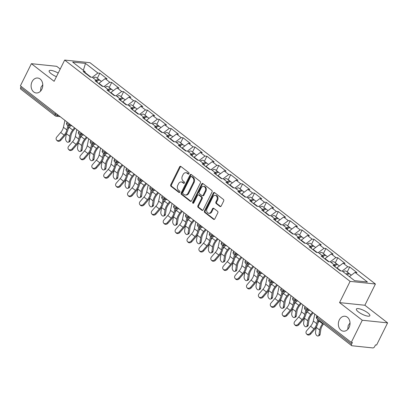 <?xml version="1.0" encoding="UTF-8"?>
<svg xmlns="http://www.w3.org/2000/svg" width="408" height="408" viewBox="0 0 408 408"><rect width="100%" height="100%" fill="white"/><g stroke="black" fill="none" stroke-linecap="round" stroke-linejoin="round"><path stroke-width="0.61" d="M42.779 84.757L40.968 87.307L40.494 91.198M41.825 89.281A7.517 5.824 95.9 0 1 36.164 92.968A7.517 5.824 95.9 0 1 32.059 81.712A7.517 5.824 95.9 0 1 37.72 78.02A7.517 5.824 95.9 0 1 41.825 89.281M350.023 322.978L348.208 325.528L347.733 329.419M349.064 327.502A7.517 5.824 95.9 0 1 343.403 331.189A7.517 5.824 95.9 0 1 339.303 319.928A7.517 5.824 95.9 0 1 344.959 316.241A7.517 5.824 95.9 0 1 349.064 327.502M188.991 173.721A0.806 0.627 -84.1 0 0 188.812 172.62L180.856 166.454A1.153 0.893 -84.1 0 0 180.484 166.301A1.153 0.893 -84.1 0 0 179.617 166.862L170.748 184.737A1.153 0.893 -84.1 0 0 171.003 186.308L178.959 192.474A0.806 0.627 -84.1 0 0 179.648 191.087L178.617 190.286A3.687 2.856 -84.1 0 1 177.796 185.252L178.536 183.763A3.687 2.856 -84.1 0 1 181.315 181.953A3.687 2.856 -84.1 0 1 182.509 182.447L183.539 183.243A0.806 0.627 -84.1 0 0 184.232 181.851L183.202 181.055A3.687 2.856 -84.1 0 1 182.381 176.021L183.121 174.532A3.687 2.856 -84.1 0 1 185.9 172.722A3.687 2.856 -84.1 0 1 187.094 173.211L188.124 174.012A0.806 0.627 -84.1 0 0 188.991 173.721M358.392 311.901A7.517 2.06 -153.6 0 1 356.388 309.05A7.517 2.06 -153.6 0 1 360.896 309.233A7.517 2.06 -153.6 0 1 367.843 312.885A7.517 2.06 -153.6 0 1 369.847 315.731A7.517 2.06 -153.6 0 1 365.339 315.547A7.517 2.06 -153.6 0 1 358.392 311.901M56.421 76.684A7.517 2.06 -153.6 0 1 51.153 73.68A7.517 2.06 -153.6 0 1 49.149 70.829A7.517 2.06 -153.6 0 1 58.211 73.083M219.948 206.453A1.153 0.893 -84.1 0 0 220.32 206.606A1.153 0.893 -84.1 0 0 221.187 206.04L223.676 201.027A1.153 0.893 -84.1 0 0 223.421 199.456L214.588 192.601A1.153 0.893 -84.1 0 0 214.215 192.449A1.153 0.893 -84.1 0 0 213.348 193.015L204.474 210.885A1.153 0.893 -84.1 0 0 204.729 212.461L213.568 219.31A1.153 0.893 -84.1 0 0 213.94 219.463A1.153 0.893 -84.1 0 0 214.807 218.897L217.811 212.843A1.153 0.893 -84.1 0 0 217.556 211.268L213.777 208.335A1.153 0.893 -84.1 0 0 213.404 208.182A1.153 0.893 -84.1 0 0 212.537 208.748L211.043 211.752A3.086 2.387 -84.1 0 1 208.723 213.267A3.086 2.387 -84.1 0 1 207.04 208.646L212.879 196.88A3.086 2.387 -84.1 0 1 215.2 195.371A3.086 2.387 -84.1 0 1 216.883 199.986L215.909 201.95A1.153 0.893 -84.1 0 0 216.169 203.521L219.948 206.453L220.687 206.53A1.153 0.893 -84.1 0 0 220.703 206.54M339.553 302.614L362.284 320.239L351.288 342.389L20.4 85.838L31.396 63.684L54.126 81.309L64.668 60.068L350.095 281.372L339.553 302.614L364.869 305.25L375.416 284.009L350.095 281.372M200.394 182.973A1.153 0.893 -84.1 0 0 200.139 181.402L191.301 174.553A1.153 0.893 -84.1 0 0 190.929 174.394A1.153 0.893 -84.1 0 0 190.062 174.961L181.188 192.831A1.153 0.893 -84.1 0 0 181.448 194.407L190.281 201.256A1.153 0.893 -84.1 0 0 190.653 201.409A1.153 0.893 -84.1 0 0 191.52 200.843L200.394 182.973M202.944 183.58L211.778 190.429A1.153 0.893 -84.1 0 1 212.038 192L203.164 209.87A1.153 0.893 -84.1 0 1 202.297 210.436A1.153 0.893 -84.1 0 1 201.924 210.283L198.14 207.351A1.153 0.893 -84.1 0 1 197.885 205.78L201.486 198.533A1.153 0.893 -84.1 0 0 201.226 196.957L198.721 195.014A1.153 0.893 -84.1 0 0 198.344 194.861A1.153 0.893 -84.1 0 0 197.477 195.427L193.734 202.97A0.806 0.627 -84.1 0 1 192.683 202.159L201.705 183.988A1.153 0.893 -84.1 0 1 202.572 183.421A1.153 0.893 -84.1 0 1 202.944 183.58M375.416 284.009L89.989 62.705L64.668 60.068M347.208 271.998L349.702 266.975L347.779 266.771L342.113 271.045M349.702 266.975L356.949 272.59L355.026 272.391L367.424 281.999L354.577 280.663L342.185 271.055L340.267 270.851L333.02 265.236L334.937 265.435L330.286 261.829L328.364 261.625L321.121 256.01L323.039 256.209L318.388 252.603L316.465 252.399L309.218 246.784L311.141 246.983L306.485 243.377L304.567 243.173L297.32 237.558L299.243 237.757L294.586 234.151L292.669 233.947L285.421 228.332L287.339 228.531L282.688 224.925L280.77 224.721L273.523 219.106L275.441 219.305L270.79 215.694L268.872 215.495L261.625 209.88L263.543 210.079L258.891 206.468L256.969 206.269L249.727 200.654L251.644 200.853L246.993 197.243L245.07 197.044L237.823 191.429L239.746 191.627L235.09 188.017L233.172 187.818L225.925 182.203L227.848 182.401L223.191 178.791L221.274 178.592L214.027 172.977L215.944 173.176L211.293 169.565L209.375 169.366L202.128 163.751L204.046 163.95L199.395 160.339L197.477 160.14L190.23 154.525L192.148 154.724L187.496 151.113L185.579 150.914L178.332 145.294L180.249 145.498L175.598 141.887L173.675 141.688L166.433 136.068L168.351 136.272L163.7 132.661L161.777 132.462L154.53 126.842L156.453 127.046L151.796 123.435L149.879 123.236L142.632 117.616L144.554 117.82L139.898 114.209L137.981 114.011L130.733 108.39L132.651 108.594L128 104.983L126.082 104.785L118.835 99.164L120.753 99.368L116.102 95.758L114.184 95.559L106.937 89.939L108.854 90.142L104.203 86.532L102.281 86.333L95.038 80.713L96.956 80.917L92.305 77.306L90.382 77.107L83.14 71.487L85.058 71.686L72.66 62.077L85.507 63.413L97.9 73.027L92.228 77.301M97.323 78.249L99.817 73.226L97.9 73.027M99.817 73.226L107.064 78.846L105.147 78.642L109.798 82.253L104.127 86.527M109.227 87.475L111.721 82.452L109.798 82.253M111.721 82.452L118.963 88.072L117.045 87.868L121.696 91.479L116.03 95.752M121.125 96.701L123.619 91.678L121.696 91.479M123.619 91.678L130.866 97.298L128.943 97.094L133.6 100.705L127.928 104.978M133.023 105.927L135.517 100.903L133.6 100.705M135.517 100.903L142.764 106.524L140.842 106.325L145.498 109.931L139.827 114.204M144.922 115.153L147.416 110.129L145.498 109.931M147.416 110.129L154.663 115.75L152.745 115.551L157.396 119.156L151.725 123.43M156.82 124.379L159.314 119.355L157.396 119.156M159.314 119.355L166.561 124.976L164.643 124.777L169.294 128.382L163.623 132.656M168.718 133.605L171.212 128.581L169.294 128.382M171.212 128.581L178.459 134.201L176.542 134.002L181.193 137.608L175.522 141.882M180.622 142.831L183.115 137.807L181.193 137.608M183.115 137.807L190.358 143.427L188.44 143.228L193.091 146.834L187.425 151.108M192.52 152.056L195.014 147.033L193.091 146.834M195.014 147.033L202.261 152.653L200.338 152.454L204.994 156.06L199.323 160.334M204.418 161.282L206.912 156.259L204.994 156.06M206.912 156.259L214.159 161.879L212.236 161.68L216.893 165.286L211.222 169.56M216.316 170.508L218.81 165.485L216.893 165.286M218.81 165.485L226.058 171.105L224.14 170.906L228.791 174.512L223.12 178.786M228.215 179.734L230.709 174.711L228.791 174.512M230.709 174.711L237.956 180.331L236.038 180.132L240.689 183.738L235.018 188.011M240.113 188.96L242.607 183.937L240.689 183.738M242.607 183.937L249.854 189.557L247.936 189.358L252.588 192.964L246.916 197.237M252.011 198.186L254.505 193.162L252.588 192.964M254.505 193.162L261.752 198.783L259.835 198.584L264.486 202.19L258.815 206.463M263.915 207.412L266.409 202.388L264.486 202.19M266.409 202.388L273.651 208.009L271.733 207.81L276.384 211.415L270.718 215.689M275.813 216.638L278.307 211.614L276.384 211.415M278.307 211.614L285.554 217.234L283.631 217.036L288.288 220.641L282.616 224.915M287.711 225.864L290.205 220.84L288.288 220.641M290.205 220.84L297.452 226.46L295.53 226.261L300.186 229.867L294.515 234.141M299.61 235.09L302.104 230.066L300.186 229.867M302.104 230.066L309.351 235.686L307.433 235.487L312.084 239.093L306.413 243.367M311.508 244.321L314.002 239.292L312.084 239.093M314.002 239.292L321.249 244.912L319.331 244.713L323.983 248.319L318.311 252.593M323.406 253.546L325.9 248.518L323.983 248.319M325.9 248.518L333.147 254.138L331.23 253.939L335.881 257.545L330.21 261.819M335.31 262.772L337.804 257.744L335.881 257.545M337.804 257.744L345.046 263.364L343.128 263.165L347.779 266.771M340.899 270.917L336.926 267.837L336.773 268.148M335.274 266.985L334.937 265.435M343.128 263.165L336.926 267.837M329.001 261.691L325.028 258.611L324.875 258.922M323.376 257.759L323.039 256.209M331.23 253.939L325.028 258.611M317.103 252.465L313.13 249.385L312.977 249.696M311.477 248.533L311.141 246.983M319.331 244.713L313.13 249.385M305.204 243.239L301.231 240.159L301.079 240.47M299.574 239.307L299.243 237.757M307.433 235.487L301.231 240.159M293.306 234.014L289.333 230.933L289.175 231.244M287.676 230.081L287.339 228.531M295.53 226.261L289.333 230.933M281.408 224.788L277.43 221.707L277.277 222.018M275.777 220.856L275.441 219.305M283.631 217.036L277.43 221.707M269.51 215.562L265.531 212.481L265.379 212.792M263.879 211.625L263.543 210.079M271.733 207.81L265.531 212.481M257.606 206.336L253.633 203.255L253.48 203.566M251.981 202.399L251.644 200.853M259.835 198.584L253.633 203.255M245.708 197.11L241.735 194.029L241.582 194.341M240.083 193.173L239.746 191.627M247.936 189.358L241.735 194.029M233.809 187.884L229.837 184.804L229.684 185.115M228.179 183.947L227.848 182.401M236.038 180.132L229.837 184.804M221.911 178.658L217.938 175.578L217.785 175.884M216.281 174.721L215.944 173.176M224.14 170.906L217.938 175.578M210.013 169.432L206.035 166.352L205.882 166.658M204.382 165.495L204.046 163.95M212.236 161.68L206.035 166.352M198.115 160.206L194.137 157.126L193.984 157.432M192.484 156.269L192.148 154.724M200.338 152.454L194.137 157.126M186.211 150.98L182.238 147.9L182.085 148.206M180.586 147.043L180.249 145.498M188.44 143.228L182.238 147.9M174.313 141.755L170.34 138.674L170.187 138.98M168.688 137.817L168.351 136.272M176.542 134.002L170.34 138.674M162.415 132.529L158.442 129.448L158.289 129.754M156.789 128.591L156.453 127.046M164.643 124.777L158.442 129.448M150.516 123.303L146.543 120.222L146.39 120.528M144.886 119.366L144.554 117.82M152.745 115.551L146.543 120.222M138.618 114.077L134.645 110.996L134.487 111.302M132.988 110.14L132.651 108.594M140.842 106.325L134.645 110.996M126.72 104.851L122.742 101.771L122.589 102.077M121.089 100.914L120.753 99.368M128.943 97.094L122.742 101.771M114.821 95.625L110.843 92.545L110.69 92.851M109.191 91.688L108.854 90.142M117.045 87.868L110.843 92.545M102.918 86.399L98.945 83.319L98.792 83.625M97.293 82.462L96.956 80.917M105.147 78.642L98.945 83.319M21.241 86.486L20.706 87.567L55.258 114.362L55.794 113.276M60.129 116.637L56.182 116.229A1.76 1.367 -84.1 0 1 55.61 115.994A1.76 1.005 -52.2 0 1 55.284 115.867L20.732 89.077A1.76 1.005 -52.2 0 1 20.706 87.567M91.02 77.173L85.282 72.721M85.394 73.236L85.058 71.686M85.507 63.413L83.334 70.355M60.216 69.039L56.712 66.32L31.396 63.684M362.284 320.239L387.6 322.876L376.604 345.025L375.498 344.913L374.692 346.53A1.76 1.005 127.8 0 1 372.835 347.932L351.946 345.755A1.76 1.005 127.8 0 1 351.62 345.632A1.76 1.005 127.8 0 1 351.589 344.123L352.395 342.506L351.288 342.389M387.6 322.876L364.869 305.25M355.026 272.391L349.391 276.639M188.761 174.007L187.833 173.288A3.687 2.856 -84.1 0 0 186.64 172.798L185.9 172.722M181.315 181.953L182.055 182.029A3.687 2.856 -84.1 0 1 183.248 182.524L184.176 183.243M180.841 166.439A1.153 0.893 -84.1 0 0 180.356 166.943L171.482 184.814A1.153 0.893 -84.1 0 0 171.737 186.385L179.591 192.474M191.286 174.537A1.153 0.893 -84.1 0 0 190.801 175.037L181.927 192.913A1.153 0.893 -84.1 0 0 182.182 194.483L191.02 201.333A1.153 0.893 -84.1 0 0 191.036 201.343M191.439 176.577A0.806 0.627 -84.1 0 0 190.567 176.868L182.779 192.556A0.806 0.627 -84.1 0 0 182.957 193.657L184.044 194.499A3.687 2.856 -84.1 0 0 185.242 194.988A3.687 2.856 -84.1 0 0 188.017 193.178L193.341 182.458A3.687 2.856 -84.1 0 0 192.52 177.419L191.439 176.577L192.173 176.654A0.806 0.627 -84.1 0 0 191.913 176.547L191.174 176.47M185.242 194.988L185.977 195.065A3.687 2.856 -84.1 0 0 188.756 193.254L188.017 193.178M192.173 176.654L193.259 177.495A3.687 2.856 -84.1 0 1 194.081 182.534L188.756 193.254M198.344 194.861L199.084 194.937A1.153 0.893 -84.1 0 1 199.456 195.09L201.965 197.033A1.153 0.893 -84.1 0 1 202.22 198.609L198.625 205.856A1.153 0.893 -84.1 0 0 198.88 207.427L202.659 210.36A1.153 0.893 -84.1 0 0 202.674 210.37M202.929 183.564A1.153 0.893 -84.1 0 0 202.439 184.064L193.423 202.235A0.806 0.627 -84.1 0 0 193.509 203.25M205.219 191.01A3.086 2.387 -84.1 0 0 203.536 186.39A3.086 2.387 -84.1 0 0 201.21 187.904L199.155 192.051A1.153 0.893 -84.1 0 0 199.41 193.621L201.919 195.57A1.153 0.893 -84.1 0 0 202.291 195.723A1.153 0.893 -84.1 0 0 203.159 195.157L205.219 191.01L205.953 191.087A3.086 2.387 -84.1 0 0 204.27 186.466L203.536 186.39M202.291 195.723L203.031 195.799A1.153 0.893 -84.1 0 0 203.898 195.233L203.159 195.157M205.953 191.087L203.898 195.233M215.2 195.371L215.939 195.447A3.086 2.387 -84.1 0 1 217.622 200.063L216.648 202.026A1.153 0.893 -84.1 0 0 216.903 203.597L220.687 206.53M208.723 213.267L209.462 213.343A3.086 2.387 -84.1 0 0 211.783 211.829L211.043 211.752M213.761 208.325A1.153 0.893 -84.1 0 0 213.272 208.825L211.783 211.829M214.572 192.591A1.153 0.893 -84.1 0 0 214.083 193.091L205.214 210.967A1.153 0.893 -84.1 0 0 205.469 212.537L214.302 219.387A1.153 0.893 -84.1 0 0 214.317 219.397M66.402 133.447A9.394 5.35 127.8 0 0 66.371 133.64L65.637 138.45A2.642 1.55 -112 0 0 66.397 141.25A2.642 1.55 -112 0 0 68.345 142.229A2.642 1.55 -112 0 0 69.069 141.112L70.217 140.648L70.946 135.844A7.869 4.483 -52.2 0 1 71.905 132.942A7.869 4.483 -52.2 0 1 73.394 130.606L75.2 128.321M74.511 127.791L72.721 130.05A9.394 5.35 127.8 0 0 70.946 132.84A9.394 5.35 127.8 0 0 69.804 136.303L69.069 141.112M70.217 140.648A2.642 1.55 68 0 1 69.487 141.77L68.345 142.229M99.634 80.208A3.876 2.208 127.8 0 0 99.256 79.749A3.876 2.208 127.8 0 0 96.227 80.351M99.256 79.749L96.324 77.469A3.876 2.208 127.8 0 0 93.294 78.076M96.977 81.003A2.346 1.336 -52.2 0 1 97.481 80.815M101.439 81.437L100.174 80.458A3.876 2.208 127.8 0 0 97.012 81.172M70.615 125.715L69.289 127.388A9.394 5.35 127.8 0 0 68.08 129.137M64.933 120.365L63.429 127.26A7.869 4.483 127.8 0 1 62.567 129.662A7.869 4.483 127.8 0 1 60.69 132.467L56.814 136.95A2.642 2.162 -42.8 0 0 56.59 140.077A2.642 2.162 -42.8 0 0 60.246 139.613L64.122 135.13A7.869 4.483 127.8 0 0 65.999 132.325A7.869 4.483 127.8 0 0 66.861 129.923L67.845 125.414M68.865 125.537L67.988 129.555A9.394 5.35 -52.2 0 1 66.958 132.427A9.394 5.35 -52.2 0 1 64.719 135.772L60.843 140.255A2.642 2.162 137.2 0 1 57.186 140.719L56.59 140.077M78.3 142.673A9.394 5.35 127.8 0 0 78.27 142.866L77.535 147.676A2.642 1.55 -112 0 0 78.3 150.476A2.642 1.55 -112 0 0 80.243 151.46A2.642 1.55 -112 0 0 80.968 150.338L82.115 149.874L82.844 145.07A7.869 4.483 -52.2 0 1 83.803 142.168A7.869 4.483 -52.2 0 1 85.292 139.832L87.098 137.547M86.409 137.017L84.619 139.276A9.394 5.35 127.8 0 0 82.844 142.066A9.394 5.35 127.8 0 0 81.702 145.529L80.968 150.338M82.115 149.874A2.642 1.55 68 0 1 81.386 150.996L80.243 151.46M111.532 89.434A3.876 2.208 127.8 0 0 111.16 88.975A3.876 2.208 127.8 0 0 108.13 89.576M111.16 88.975L108.222 86.695A3.876 2.208 127.8 0 0 105.193 87.302M108.875 90.229A2.346 1.336 -52.2 0 1 109.38 90.041M113.337 90.663L112.073 89.683A3.876 2.208 127.8 0 0 108.911 90.398M82.513 134.941L81.187 136.614A9.394 5.35 127.8 0 0 79.983 138.363M90.199 151.898A9.394 5.35 127.8 0 0 90.168 152.097L89.434 156.901A2.642 1.55 -112 0 0 90.199 159.701A2.642 1.55 -112 0 0 92.142 160.686A2.642 1.55 -112 0 0 92.866 159.564L94.013 159.1L94.748 154.295A7.869 4.483 -52.2 0 1 95.702 151.394A7.869 4.483 -52.2 0 1 97.191 149.058L98.996 146.773M98.308 146.243L96.523 148.502A9.394 5.35 127.8 0 0 94.743 151.291A9.394 5.35 127.8 0 0 93.6 154.754L92.866 159.564M94.013 159.1A2.642 1.55 68 0 1 93.284 160.222L92.142 160.686M123.43 98.665A3.876 2.208 127.8 0 0 123.058 98.201A3.876 2.208 127.8 0 0 120.028 98.802M123.058 98.201L120.12 95.921A3.876 2.208 127.8 0 0 117.091 96.528M120.773 99.455A2.346 1.336 -52.2 0 1 121.278 99.266M125.236 99.889L123.971 98.909A3.876 2.208 127.8 0 0 120.809 99.623M94.411 144.167L93.09 145.84A9.394 5.35 127.8 0 0 91.882 147.589M102.097 161.124A9.394 5.35 127.8 0 0 102.066 161.323L101.332 166.127A2.642 1.55 -112 0 0 102.097 168.932A2.642 1.55 -112 0 0 104.04 169.912A2.642 1.55 -112 0 0 104.764 168.79L105.912 168.326L106.646 163.521A7.869 4.483 -52.2 0 1 107.6 160.619A7.869 4.483 -52.2 0 1 109.089 158.284L110.894 155.999M110.206 155.468L108.421 157.728A9.394 5.35 127.8 0 0 106.641 160.517A9.394 5.35 127.8 0 0 105.499 163.98L104.764 168.79M105.912 168.326A2.642 1.55 68 0 1 105.188 169.447L104.04 169.912M135.329 107.891A3.876 2.208 127.8 0 0 134.956 107.426A3.876 2.208 127.8 0 0 131.927 108.028M134.956 107.426L132.019 105.147A3.876 2.208 127.8 0 0 128.989 105.754M132.671 108.681A2.346 1.336 -52.2 0 1 133.176 108.492M137.134 109.114L135.869 108.135A3.876 2.208 127.8 0 0 132.707 108.849M106.309 153.398L104.989 155.066A9.394 5.35 127.8 0 0 103.78 156.815M114 170.35A9.394 5.35 127.8 0 0 113.965 170.549L113.235 175.353A2.642 1.55 -112 0 0 113.995 178.158A2.642 1.55 -112 0 0 115.938 179.138A2.642 1.55 -112 0 0 116.668 178.016L117.81 177.551L118.544 172.747A7.869 4.483 -52.2 0 1 119.498 169.845A7.869 4.483 -52.2 0 1 120.987 167.51L122.793 165.23M122.104 164.694L120.319 166.954A9.394 5.35 127.8 0 0 118.539 169.743A9.394 5.35 127.8 0 0 117.397 173.206L116.668 178.016M117.81 177.551A2.642 1.55 68 0 1 117.086 178.673L115.938 179.138M147.227 117.116A3.876 2.208 127.8 0 0 146.855 116.652A3.876 2.208 127.8 0 0 143.825 117.254M146.855 116.652L143.917 114.373A3.876 2.208 127.8 0 0 140.887 114.98M144.57 117.907A2.346 1.336 -52.2 0 1 145.08 117.718M149.037 118.34L147.767 117.361A3.876 2.208 127.8 0 0 144.605 118.075M118.208 162.624L116.887 164.291A9.394 5.35 127.8 0 0 115.678 166.041M125.899 179.576A9.394 5.35 127.8 0 0 125.863 179.775L125.134 184.579A2.642 1.55 -112 0 0 125.894 187.384A2.642 1.55 -112 0 0 127.837 188.363A2.642 1.55 -112 0 0 128.566 187.241L129.708 186.777L130.443 181.973A7.869 4.483 -52.2 0 1 131.401 179.071A7.869 4.483 -52.2 0 1 132.891 176.735L134.691 174.456M134.008 173.92L132.218 176.179A9.394 5.35 127.8 0 0 130.438 178.969A9.394 5.35 127.8 0 0 129.295 182.432L128.566 187.241M129.708 186.777A2.642 1.55 68 0 1 128.984 187.899L127.837 188.363M159.13 126.342A3.876 2.208 127.8 0 0 158.753 125.878A3.876 2.208 127.8 0 0 155.723 126.48M158.753 125.878L155.815 123.604A3.876 2.208 127.8 0 0 152.786 124.205M156.468 127.133A2.346 1.336 -52.2 0 1 156.978 126.944M160.936 127.566L159.671 126.587A3.876 2.208 127.8 0 0 156.509 127.301M130.106 171.85L128.785 173.517A9.394 5.35 127.8 0 0 127.577 175.267M76.832 129.591L75.332 136.486A7.869 4.483 127.8 0 1 74.465 138.888A7.869 4.483 127.8 0 1 72.588 141.693L68.712 146.176A2.642 2.162 -42.8 0 0 68.488 149.303A2.642 2.162 -42.8 0 0 72.145 148.838L76.021 144.356A7.869 4.483 127.8 0 0 77.897 141.55A7.869 4.483 127.8 0 0 78.764 139.148L79.744 134.64M80.764 134.762L79.892 138.781A9.394 5.35 -52.2 0 1 78.856 141.653A9.394 5.35 -52.2 0 1 76.617 145.003L72.741 149.481A2.642 2.162 137.2 0 1 69.085 149.945L68.488 149.303M88.73 138.817L87.23 145.712A7.869 4.483 127.8 0 1 86.363 148.114A7.869 4.483 127.8 0 1 84.492 150.919L80.611 155.402A2.642 2.162 -42.8 0 0 80.386 158.528A2.642 2.162 -42.8 0 0 84.043 158.064L87.924 153.581A7.869 4.483 127.8 0 0 89.796 150.776A7.869 4.483 127.8 0 0 90.663 148.374L91.642 143.866M92.667 143.988L91.79 148.007A9.394 5.35 -52.2 0 1 90.754 150.878A9.394 5.35 -52.2 0 1 88.516 154.229L84.64 158.707A2.642 2.162 137.2 0 1 80.983 159.171L80.386 158.528M100.628 148.043L99.129 154.938A7.869 4.483 127.8 0 1 98.262 157.345A7.869 4.483 127.8 0 1 96.39 160.145L92.509 164.628A2.642 2.162 -42.8 0 0 92.284 167.754A2.642 2.162 -42.8 0 0 95.941 167.29L99.822 162.807A7.869 4.483 127.8 0 0 101.694 160.002A7.869 4.483 127.8 0 0 102.561 157.6L103.54 153.092M104.565 153.214L103.688 157.233A9.394 5.35 -52.2 0 1 102.658 160.104A9.394 5.35 -52.2 0 1 100.419 163.455L96.538 167.933A2.642 2.162 137.2 0 1 92.881 168.397L92.284 167.754M112.532 157.269L111.027 164.164A7.869 4.483 127.8 0 1 110.165 166.571A7.869 4.483 127.8 0 1 108.288 169.371L104.407 173.854A2.642 2.162 -42.8 0 0 104.188 176.98A2.642 2.162 -42.8 0 0 107.84 176.516L111.721 172.033A7.869 4.483 127.8 0 0 113.597 169.228A7.869 4.483 127.8 0 0 114.459 166.826L115.444 162.318M116.464 162.44L115.586 166.459A9.394 5.35 -52.2 0 1 114.556 169.33A9.394 5.35 -52.2 0 1 112.317 172.681L108.436 177.159A2.642 2.162 137.2 0 1 104.779 177.623L104.188 176.98M124.43 166.495L122.925 173.39A7.869 4.483 127.8 0 1 122.063 175.797A7.869 4.483 127.8 0 1 120.187 178.597L116.311 183.08A2.642 2.162 -42.8 0 0 116.086 186.206A2.642 2.162 -42.8 0 0 119.743 185.742L123.619 181.259A7.869 4.483 127.8 0 0 125.496 178.454A7.869 4.483 127.8 0 0 126.358 176.052L127.342 171.544M128.362 171.666L127.485 175.685A9.394 5.35 -52.2 0 1 126.454 178.556A9.394 5.35 -52.2 0 1 124.216 181.907L120.334 186.385A2.642 2.162 137.2 0 1 116.683 186.849L116.086 186.206M137.797 188.802A9.394 5.35 127.8 0 0 137.766 189.001L137.032 193.805A2.642 1.55 -112 0 0 137.792 196.61A2.642 1.55 -112 0 0 139.74 197.589A2.642 1.55 -112 0 0 140.464 196.467L141.607 196.008L142.341 191.199A7.869 4.483 -52.2 0 1 143.3 188.297A7.869 4.483 -52.2 0 1 144.789 185.961L146.589 183.682M145.906 183.146L144.116 185.405A9.394 5.35 127.8 0 0 142.341 188.195A9.394 5.35 127.8 0 0 141.199 191.658L140.464 196.467M141.607 196.008A2.642 1.55 68 0 1 140.882 197.125L139.74 197.589M171.029 135.568A3.876 2.208 127.8 0 0 170.651 135.104A3.876 2.208 127.8 0 0 167.622 135.706M170.651 135.104L167.714 132.829A3.876 2.208 127.8 0 0 164.689 133.431M168.371 136.359A2.346 1.336 -52.2 0 1 168.876 136.17M172.834 136.792L171.569 135.813A3.876 2.208 127.8 0 0 168.407 136.527M142.004 181.076L140.684 182.743A9.394 5.35 127.8 0 0 139.475 184.493M136.328 175.721L134.824 182.616A7.869 4.483 127.8 0 1 133.962 185.023A7.869 4.483 127.8 0 1 132.085 187.823L128.209 192.306A2.642 2.162 -42.8 0 0 127.984 195.432A2.642 2.162 -42.8 0 0 131.641 194.968L135.517 190.485A7.869 4.483 127.8 0 0 137.394 187.68A7.869 4.483 127.8 0 0 138.256 185.278L139.24 180.769M140.26 180.892L139.383 184.916A9.394 5.35 -52.2 0 1 138.353 187.782A9.394 5.35 -52.2 0 1 136.114 191.133L132.238 195.611A2.642 2.162 137.2 0 1 128.581 196.075L127.984 195.432M149.695 198.028A9.394 5.35 127.8 0 0 149.665 198.227L148.93 203.031A2.642 1.55 -112 0 0 149.69 205.836A2.642 1.55 -112 0 0 151.638 206.815A2.642 1.55 -112 0 0 152.363 205.693L153.51 205.234L154.239 200.425A7.869 4.483 -52.2 0 1 155.198 197.523A7.869 4.483 -52.2 0 1 156.687 195.187L158.493 192.907M157.804 192.372L156.014 194.631A9.394 5.35 127.8 0 0 154.239 197.421A9.394 5.35 127.8 0 0 153.097 200.884L152.363 205.693M153.51 205.234A2.642 1.55 68 0 1 152.781 206.351L151.638 206.815M182.927 144.794A3.876 2.208 127.8 0 0 182.549 144.33A3.876 2.208 127.8 0 0 179.525 144.932M182.549 144.33L179.617 142.055A3.876 2.208 127.8 0 0 176.588 142.657M180.27 145.585A2.346 1.336 -52.2 0 1 180.775 145.396M184.732 146.023L183.467 145.039A3.876 2.208 127.8 0 0 180.305 145.753M153.908 190.301L152.582 191.969A9.394 5.35 127.8 0 0 151.373 193.718M148.226 184.946L146.722 191.847A7.869 4.483 127.8 0 1 145.86 194.249A7.869 4.483 127.8 0 1 143.983 197.054L140.107 201.532A2.642 2.162 -42.8 0 0 139.883 204.658A2.642 2.162 -42.8 0 0 143.54 204.194L147.416 199.711A7.869 4.483 127.8 0 0 149.292 196.906A7.869 4.483 127.8 0 0 150.154 194.504L151.139 189.995M152.159 190.118L151.286 194.142A9.394 5.35 -52.2 0 1 150.251 197.008A9.394 5.35 -52.2 0 1 148.012 200.359L144.136 204.836A2.642 2.162 137.2 0 1 140.48 205.3L139.883 204.658M161.594 207.254A9.394 5.35 127.8 0 0 161.563 207.453L160.829 212.257A2.642 1.55 -112 0 0 161.594 215.062A2.642 1.55 -112 0 0 163.537 216.041A2.642 1.55 -112 0 0 164.261 214.919L165.408 214.46L166.138 209.651A7.869 4.483 -52.2 0 1 167.096 206.749A7.869 4.483 -52.2 0 1 168.586 204.413L170.391 202.133M169.703 201.598L167.912 203.857A9.394 5.35 127.8 0 0 166.138 206.647A9.394 5.35 127.8 0 0 164.995 210.11L164.261 214.919M165.408 214.46A2.642 1.55 68 0 1 164.679 215.577L163.537 216.041M194.825 154.02A3.876 2.208 127.8 0 0 194.453 153.556A3.876 2.208 127.8 0 0 191.423 154.158M194.453 153.556L191.515 151.281A3.876 2.208 127.8 0 0 188.486 151.883M192.168 154.811A2.346 1.336 -52.2 0 1 192.673 154.622M196.631 155.249L195.366 154.265A3.876 2.208 127.8 0 0 192.204 154.979M165.806 199.527L164.48 201.195A9.394 5.35 127.8 0 0 163.276 202.944M160.125 194.172L158.625 201.073A7.869 4.483 127.8 0 1 157.758 203.475A7.869 4.483 127.8 0 1 155.881 206.28L152.006 210.757A2.642 2.162 -42.8 0 0 151.781 213.884A2.642 2.162 -42.8 0 0 155.438 213.42L159.314 208.937A7.869 4.483 127.8 0 0 161.191 206.132A7.869 4.483 127.8 0 0 162.058 203.73L163.037 199.221M164.057 199.344L163.185 203.368A9.394 5.35 -52.2 0 1 162.149 206.234A9.394 5.35 -52.2 0 1 159.911 209.584L156.035 214.062A2.642 2.162 137.2 0 1 152.378 214.526L151.781 213.884M173.492 216.48A9.394 5.35 127.8 0 0 173.461 216.679L172.727 221.483A2.642 1.55 -112 0 0 173.492 224.288A2.642 1.55 -112 0 0 175.435 225.267A2.642 1.55 -112 0 0 176.159 224.145L177.307 223.686L178.041 218.877A7.869 4.483 -52.2 0 1 178.995 215.975A7.869 4.483 -52.2 0 1 180.484 213.639L182.289 211.359M181.601 210.824L179.816 213.083A9.394 5.35 127.8 0 0 178.036 215.878A9.394 5.35 127.8 0 0 176.894 219.341L176.159 224.145M177.307 223.686A2.642 1.55 68 0 1 176.582 224.803L175.435 225.267M206.723 163.246A3.876 2.208 127.8 0 0 206.351 162.782A3.876 2.208 127.8 0 0 203.322 163.384M206.351 162.782L203.414 160.507A3.876 2.208 127.8 0 0 200.384 161.109M204.066 164.036A2.346 1.336 -52.2 0 1 204.571 163.848M208.529 164.475L207.264 163.491A3.876 2.208 127.8 0 0 204.102 164.205M177.704 208.753L176.384 210.421A9.394 5.35 127.8 0 0 175.175 212.17M172.023 203.398L170.524 210.299A7.869 4.483 127.8 0 1 169.657 212.701A7.869 4.483 127.8 0 1 167.785 215.506L163.904 219.983A2.642 2.162 -42.8 0 0 163.679 223.11A2.642 2.162 -42.8 0 0 167.336 222.646L171.217 218.163A7.869 4.483 127.8 0 0 173.089 215.358A7.869 4.483 127.8 0 0 173.956 212.956L174.935 208.447M175.96 208.57L175.083 212.594A9.394 5.35 -52.2 0 1 174.048 215.46A9.394 5.35 -52.2 0 1 171.809 218.81L167.933 223.288A2.642 2.162 137.2 0 1 164.276 223.752L163.679 223.11M185.395 225.706A9.394 5.35 127.8 0 0 185.359 225.904L184.63 230.714A2.642 1.55 -112 0 0 185.39 233.514A2.642 1.55 -112 0 0 187.333 234.493A2.642 1.55 -112 0 0 188.062 233.371L189.205 232.912L189.939 228.103A7.869 4.483 -52.2 0 1 190.893 225.201A7.869 4.483 -52.2 0 1 192.382 222.865L194.188 220.585M193.499 220.05L191.714 222.309A9.394 5.35 127.8 0 0 189.934 225.104A9.394 5.35 127.8 0 0 188.792 228.567L188.062 233.371M189.205 232.912A2.642 1.55 68 0 1 188.481 234.029L187.333 234.493M218.622 172.472A3.876 2.208 127.8 0 0 218.249 172.008A3.876 2.208 127.8 0 0 215.22 172.609M218.249 172.008L215.312 169.733A3.876 2.208 127.8 0 0 212.282 170.335M215.965 173.262A2.346 1.336 -52.2 0 1 216.47 173.074M220.427 173.701L219.162 172.717A3.876 2.208 127.8 0 0 216 173.431M189.603 217.979L188.282 219.647A9.394 5.35 127.8 0 0 187.073 221.396M183.921 212.624L182.422 219.524A7.869 4.483 127.8 0 1 181.555 221.927A7.869 4.483 127.8 0 1 179.683 224.731L175.802 229.209A2.642 2.162 -42.8 0 0 175.583 232.336A2.642 2.162 -42.8 0 0 179.234 231.871L183.115 227.389A7.869 4.483 127.8 0 0 184.987 224.589A7.869 4.483 127.8 0 0 185.854 222.181L186.839 217.673M187.859 217.796L186.981 221.819A9.394 5.35 -52.2 0 1 185.951 224.686A9.394 5.35 -52.2 0 1 183.712 228.036L179.831 232.514A2.642 2.162 137.2 0 1 176.174 232.978L175.583 232.336M197.294 234.931A9.394 5.35 127.8 0 0 197.258 235.13L196.529 239.94A2.642 1.55 -112 0 0 197.288 242.74A2.642 1.55 -112 0 0 199.231 243.719A2.642 1.55 -112 0 0 199.961 242.597L201.103 242.138L201.838 237.329A7.869 4.483 -52.2 0 1 202.796 234.427A7.869 4.483 -52.2 0 1 204.281 232.091L206.086 229.811M205.403 229.276L203.612 231.535A9.394 5.35 127.8 0 0 201.833 234.33A9.394 5.35 127.8 0 0 200.69 237.793L199.961 242.597M201.103 242.138A2.642 1.55 68 0 1 200.379 243.255L199.231 243.719M230.52 181.698A3.876 2.208 127.8 0 0 230.148 181.234A3.876 2.208 127.8 0 0 227.118 181.835M230.148 181.234L227.21 178.959A3.876 2.208 127.8 0 0 224.181 179.561M227.863 182.488A2.346 1.336 -52.2 0 1 228.373 182.299M232.331 182.927L231.066 181.942A3.876 2.208 127.8 0 0 227.899 182.656M201.501 227.205L200.18 228.873A9.394 5.35 127.8 0 0 198.971 230.622M195.825 221.85L194.32 228.75A7.869 4.483 127.8 0 1 193.458 231.152A7.869 4.483 127.8 0 1 191.582 233.957L187.7 238.435A2.642 2.162 -42.8 0 0 187.481 241.561A2.642 2.162 -42.8 0 0 191.133 241.097L195.014 236.614A7.869 4.483 127.8 0 0 196.891 233.815A7.869 4.483 127.8 0 0 197.752 231.407L198.737 226.899M199.757 227.021L198.88 231.045A9.394 5.35 -52.2 0 1 197.849 233.911A9.394 5.35 -52.2 0 1 195.611 237.262L191.729 241.74A2.642 2.162 137.2 0 1 188.073 242.204L187.481 241.561M209.192 244.157A9.394 5.35 127.8 0 0 209.161 244.356L208.427 249.166A2.642 1.55 -112 0 0 209.187 251.966A2.642 1.55 -112 0 0 211.13 252.945A2.642 1.55 -112 0 0 211.859 251.823L213.001 251.364L213.736 246.554A7.869 4.483 -52.2 0 1 214.695 243.653A7.869 4.483 -52.2 0 1 216.184 241.317L217.984 239.037M217.301 238.501L215.511 240.761A9.394 5.35 127.8 0 0 213.736 243.556A9.394 5.35 127.8 0 0 212.594 247.019L211.859 251.823M213.001 251.364A2.642 1.55 68 0 1 212.277 252.481L211.13 252.945M242.423 190.924A3.876 2.208 127.8 0 0 242.046 190.459A3.876 2.208 127.8 0 0 239.017 191.061M242.046 190.459L239.108 188.185A3.876 2.208 127.8 0 0 236.084 188.787M239.766 191.714A2.346 1.336 -52.2 0 1 240.271 191.525M244.229 192.153L242.964 191.168A3.876 2.208 127.8 0 0 239.802 191.882M213.399 236.431L212.078 238.099A9.394 5.35 127.8 0 0 210.87 239.848M207.723 231.076L206.219 237.976A7.869 4.483 127.8 0 1 205.357 240.378A7.869 4.483 127.8 0 1 203.48 243.183L199.604 247.661A2.642 2.162 -42.8 0 0 199.379 250.787A2.642 2.162 -42.8 0 0 203.036 250.323L206.912 245.84A7.869 4.483 127.8 0 0 208.789 243.041A7.869 4.483 127.8 0 0 209.651 240.633L210.635 236.125M211.655 236.247L210.778 240.271A9.394 5.35 -52.2 0 1 209.748 243.137A9.394 5.35 -52.2 0 1 207.509 246.488L203.628 250.966A2.642 2.162 137.2 0 1 199.976 251.43L199.379 250.787M221.09 253.383A9.394 5.35 127.8 0 0 221.059 253.582L220.325 258.392A2.642 1.55 -112 0 0 221.085 261.191A2.642 1.55 -112 0 0 223.033 262.171A2.642 1.55 -112 0 0 223.757 261.049L224.905 260.59L225.634 255.78A7.869 4.483 -52.2 0 1 226.593 252.878A7.869 4.483 -52.2 0 1 228.082 250.543L229.888 248.263M229.199 247.727L227.409 249.987A9.394 5.35 127.8 0 0 225.634 252.781A9.394 5.35 127.8 0 0 224.492 256.244L223.757 261.049M224.905 260.59A2.642 1.55 68 0 1 224.176 261.707L223.033 262.171M254.322 200.149A3.876 2.208 127.8 0 0 253.944 199.685A3.876 2.208 127.8 0 0 250.915 200.287M253.944 199.685L251.012 197.411A3.876 2.208 127.8 0 0 247.982 198.013M251.665 200.94A2.346 1.336 -52.2 0 1 252.169 200.751M256.127 201.379L254.862 200.394A3.876 2.208 127.8 0 0 251.7 201.108M225.303 245.657L223.977 247.325A9.394 5.35 127.8 0 0 222.768 249.074M219.621 240.302L218.117 247.202A7.869 4.483 127.8 0 1 217.255 249.604A7.869 4.483 127.8 0 1 215.378 252.409L211.502 256.887A2.642 2.162 -42.8 0 0 211.278 260.013A2.642 2.162 -42.8 0 0 214.934 259.549L218.81 255.071A7.869 4.483 127.8 0 0 220.687 252.266A7.869 4.483 127.8 0 0 221.549 249.859L222.533 245.351M223.553 245.473L222.676 249.497A9.394 5.35 -52.2 0 1 221.646 252.363A9.394 5.35 -52.2 0 1 219.407 255.714L215.531 260.192A2.642 2.162 137.2 0 1 211.874 260.656L211.278 260.013M232.988 262.609A9.394 5.35 127.8 0 0 232.958 262.808L232.223 267.617A2.642 1.55 -112 0 0 232.988 270.417A2.642 1.55 -112 0 0 234.931 271.397A2.642 1.55 -112 0 0 235.656 270.275L236.803 269.815L237.532 265.006A7.869 4.483 -52.2 0 1 238.491 262.104A7.869 4.483 -52.2 0 1 239.981 259.769L241.786 257.489M241.097 256.953L239.307 259.213A9.394 5.35 127.8 0 0 237.532 262.007A9.394 5.35 127.8 0 0 236.39 265.47L235.656 270.275M236.803 269.815A2.642 1.55 68 0 1 236.074 270.932L234.931 271.397M266.22 209.375A3.876 2.208 127.8 0 0 265.848 208.911A3.876 2.208 127.8 0 0 262.818 209.513M265.848 208.911L262.91 206.637A3.876 2.208 127.8 0 0 259.881 207.239M263.563 210.166A2.346 1.336 -52.2 0 1 264.068 209.977M268.025 210.605L266.761 209.62A3.876 2.208 127.8 0 0 263.599 210.334M237.201 254.883L235.875 256.555A9.394 5.35 127.8 0 0 234.671 258.3M231.52 249.528L230.02 256.428A7.869 4.483 127.8 0 1 229.153 258.83A7.869 4.483 127.8 0 1 227.276 261.635L223.4 266.113A2.642 2.162 -42.8 0 0 223.176 269.239A2.642 2.162 -42.8 0 0 226.833 268.775L230.709 264.297A7.869 4.483 127.8 0 0 232.585 261.492A7.869 4.483 127.8 0 0 233.453 259.09L234.432 254.577M235.452 254.699L234.58 258.723A9.394 5.35 -52.2 0 1 233.544 261.589A9.394 5.35 -52.2 0 1 231.305 264.94L227.429 269.418A2.642 2.162 137.2 0 1 223.773 269.882L223.176 269.239M244.887 271.835A9.394 5.35 127.8 0 0 244.856 272.034L244.122 276.843A2.642 1.55 -112 0 0 244.887 279.643A2.642 1.55 -112 0 0 246.83 280.622A2.642 1.55 -112 0 0 247.554 279.5L248.701 279.041L249.436 274.232A7.869 4.483 -52.2 0 1 250.39 271.33A7.869 4.483 -52.2 0 1 251.879 268.994L253.684 266.715M252.996 266.179L251.211 268.439A9.394 5.35 127.8 0 0 249.431 271.233A9.394 5.35 127.8 0 0 248.288 274.696L247.554 279.5M248.701 279.041A2.642 1.55 68 0 1 247.972 280.158L246.83 280.622M278.118 218.601A3.876 2.208 127.8 0 0 277.746 218.137A3.876 2.208 127.8 0 0 274.717 218.739M277.746 218.137L274.808 215.863A3.876 2.208 127.8 0 0 271.779 216.464M275.461 219.392A2.346 1.336 -52.2 0 1 275.966 219.203M279.924 219.83L278.659 218.846A3.876 2.208 127.8 0 0 275.497 219.56M249.099 264.109L247.778 265.781A9.394 5.35 127.8 0 0 246.57 267.526M243.418 258.754L241.919 265.654A7.869 4.483 127.8 0 1 241.052 268.056A7.869 4.483 127.8 0 1 239.18 270.861L235.299 275.339A2.642 2.162 -42.8 0 0 235.074 278.465A2.642 2.162 -42.8 0 0 238.731 278.001L242.612 273.523A7.869 4.483 127.8 0 0 244.484 270.718A7.869 4.483 127.8 0 0 245.351 268.316L246.33 263.803M247.35 263.925L246.478 267.949A9.394 5.35 -52.2 0 1 245.443 270.815A9.394 5.35 -52.2 0 1 243.204 274.166L239.328 278.644A2.642 2.162 137.2 0 1 235.671 279.108L235.074 278.465M256.785 281.061A9.394 5.35 127.8 0 0 256.754 281.26L256.02 286.069A2.642 1.55 -112 0 0 256.785 288.869A2.642 1.55 -112 0 0 258.728 289.848A2.642 1.55 -112 0 0 259.452 288.726L260.6 288.267L261.334 283.458A7.869 4.483 -52.2 0 1 262.288 280.556A7.869 4.483 -52.2 0 1 263.777 278.22L265.582 275.941M264.894 275.405L263.109 277.664A9.394 5.35 127.8 0 0 261.329 280.459A9.394 5.35 127.8 0 0 260.187 283.922L259.452 288.726M260.6 288.267A2.642 1.55 68 0 1 259.876 289.384L258.728 289.848M290.017 227.827A3.876 2.208 127.8 0 0 289.644 227.363A3.876 2.208 127.8 0 0 286.615 227.965M289.644 227.363L286.707 225.089A3.876 2.208 127.8 0 0 283.677 225.69M287.36 228.618A2.346 1.336 -52.2 0 1 287.864 228.429M291.822 229.056L290.557 228.072A3.876 2.208 127.8 0 0 287.395 228.786M260.998 273.335L259.677 275.007A9.394 5.35 127.8 0 0 258.468 276.752M255.316 267.98L253.817 274.88A7.869 4.483 127.8 0 1 252.95 277.282A7.869 4.483 127.8 0 1 251.078 280.087L247.197 284.565A2.642 2.162 -42.8 0 0 246.973 287.691A2.642 2.162 -42.8 0 0 250.629 287.227L254.51 282.749A7.869 4.483 127.8 0 0 256.382 279.944A7.869 4.483 127.8 0 0 257.249 277.542L258.228 273.029M259.253 273.151L258.376 277.175A9.394 5.35 -52.2 0 1 257.346 280.041A9.394 5.35 -52.2 0 1 255.102 283.392L251.226 287.87A2.642 2.162 137.2 0 1 247.569 288.334L246.973 287.691M268.688 290.287A9.394 5.35 127.8 0 0 268.653 290.486L267.923 295.295A2.642 1.55 -112 0 0 268.683 298.095A2.642 1.55 -112 0 0 270.626 299.074A2.642 1.55 -112 0 0 271.356 297.957L272.498 297.493L273.233 292.684A7.869 4.483 -52.2 0 1 274.186 289.782A7.869 4.483 -52.2 0 1 275.675 287.446L277.481 285.166M276.792 284.631L275.007 286.89A9.394 5.35 127.8 0 0 273.227 289.685A9.394 5.35 127.8 0 0 272.085 293.148L271.356 297.957M272.498 297.493A2.642 1.55 68 0 1 271.774 298.61L270.626 299.074M301.915 237.053A3.876 2.208 127.8 0 0 301.543 236.589A3.876 2.208 127.8 0 0 298.513 237.191M301.543 236.589L298.605 234.314A3.876 2.208 127.8 0 0 295.576 234.916M299.258 237.844A2.346 1.336 -52.2 0 1 299.768 237.655M303.725 238.282L302.455 237.298A3.876 2.208 127.8 0 0 299.293 238.012M272.896 282.56L271.575 284.233A9.394 5.35 127.8 0 0 270.366 285.977M267.22 277.205L265.715 284.106A7.869 4.483 127.8 0 1 264.853 286.508A7.869 4.483 127.8 0 1 262.976 289.313L259.095 293.791A2.642 2.162 -42.8 0 0 258.876 296.917A2.642 2.162 -42.8 0 0 262.528 296.453L266.409 291.975A7.869 4.483 127.8 0 0 268.285 289.17A7.869 4.483 127.8 0 0 269.147 286.768L270.132 282.254M271.152 282.377L270.275 286.401A9.394 5.35 -52.2 0 1 269.244 289.267A9.394 5.35 -52.2 0 1 267.005 292.618L263.124 297.095A2.642 2.162 137.2 0 1 259.468 297.56L258.876 296.917M280.587 299.513A9.394 5.35 127.8 0 0 280.551 299.712L279.822 304.521A2.642 1.55 -112 0 0 280.582 307.321A2.642 1.55 -112 0 0 282.525 308.3A2.642 1.55 -112 0 0 283.254 307.183L284.396 306.719L285.131 301.91A7.869 4.483 -52.2 0 1 286.09 299.008A7.869 4.483 -52.2 0 1 287.574 296.672L289.379 294.392M288.696 293.857L286.906 296.116A9.394 5.35 127.8 0 0 285.126 298.911A9.394 5.35 127.8 0 0 283.983 302.374L283.254 307.183M284.396 306.719A2.642 1.55 68 0 1 283.672 307.836L282.525 308.3M313.818 246.279A3.876 2.208 127.8 0 0 313.441 245.815A3.876 2.208 127.8 0 0 310.411 246.417M313.441 245.815L310.503 243.54A3.876 2.208 127.8 0 0 307.474 244.142M311.156 247.07A2.346 1.336 -52.2 0 1 311.666 246.881M315.624 247.508L314.359 246.524A3.876 2.208 127.8 0 0 311.197 247.238M284.794 291.786L283.473 293.459A9.394 5.35 127.8 0 0 282.265 295.203M279.118 286.431L277.613 293.332A7.869 4.483 127.8 0 1 276.752 295.734A7.869 4.483 127.8 0 1 274.875 298.539L270.999 303.017A2.642 2.162 -42.8 0 0 270.774 306.143A2.642 2.162 -42.8 0 0 274.431 305.679L278.307 301.201A7.869 4.483 127.8 0 0 280.184 298.396A7.869 4.483 127.8 0 0 281.046 295.994L282.03 291.48M283.05 291.603L282.173 295.627A9.394 5.35 -52.2 0 1 281.143 298.493A9.394 5.35 -52.2 0 1 278.904 301.844L275.023 306.321A2.642 2.162 137.2 0 1 271.371 306.785L270.774 306.143M292.485 308.739A9.394 5.35 127.8 0 0 292.454 308.938L291.72 313.747A2.642 1.55 -112 0 0 292.48 316.547A2.642 1.55 -112 0 0 294.428 317.526A2.642 1.55 -112 0 0 295.152 316.409L296.295 315.945L297.029 311.136A7.869 4.483 -52.2 0 1 297.988 308.234A7.869 4.483 -52.2 0 1 299.477 305.898L301.277 303.618M300.594 303.083L298.804 305.342A9.394 5.35 127.8 0 0 297.029 308.137A9.394 5.35 127.8 0 0 295.887 311.6L295.152 316.409M296.295 315.945A2.642 1.55 68 0 1 295.57 317.062L294.428 317.526M325.717 255.505A3.876 2.208 127.8 0 0 325.339 255.041A3.876 2.208 127.8 0 0 322.31 255.643M325.339 255.041L322.402 252.766A3.876 2.208 127.8 0 0 319.377 253.368M323.06 256.295A2.346 1.336 -52.2 0 1 323.564 256.107M327.522 256.734L326.257 255.75A3.876 2.208 127.8 0 0 323.095 256.464M296.692 301.012L295.372 302.685A9.394 5.35 127.8 0 0 294.163 304.429M291.016 295.657L289.512 302.558A7.869 4.483 127.8 0 1 288.65 304.96A7.869 4.483 127.8 0 1 286.773 307.765L282.897 312.242A2.642 2.162 -42.8 0 0 282.673 315.369A2.642 2.162 -42.8 0 0 286.329 314.905L290.205 310.427A7.869 4.483 127.8 0 0 292.082 307.622A7.869 4.483 127.8 0 0 292.944 305.22L293.928 300.706M294.948 300.829L294.071 304.853A9.394 5.35 -52.2 0 1 293.041 307.719A9.394 5.35 -52.2 0 1 290.802 311.069L286.926 315.552A2.642 2.162 137.2 0 1 283.269 316.011L282.673 315.369M304.383 317.965A9.394 5.35 127.8 0 0 304.353 318.163L303.618 322.973A2.642 1.55 -112 0 0 304.378 325.773A2.642 1.55 -112 0 0 306.326 326.752A2.642 1.55 -112 0 0 307.051 325.635L308.198 325.171L308.927 320.362A7.869 4.483 -52.2 0 1 309.886 317.46A7.869 4.483 -52.2 0 1 311.375 315.124L313.181 312.844M312.492 312.309L310.702 314.568A9.394 5.35 127.8 0 0 308.927 317.363A9.394 5.35 127.8 0 0 307.785 320.826L307.051 325.635M308.198 325.171A2.642 1.55 68 0 1 307.469 326.288L306.326 326.752M337.615 264.731A3.876 2.208 127.8 0 0 337.238 264.267A3.876 2.208 127.8 0 0 334.213 264.874M337.238 264.267L334.305 261.992A3.876 2.208 127.8 0 0 331.276 262.594M334.958 265.521A2.346 1.336 -52.2 0 1 335.463 265.333M339.42 265.96L338.155 264.976A3.876 2.208 127.8 0 0 334.994 265.69M308.596 310.238L307.27 311.911A9.394 5.35 127.8 0 0 306.061 313.66M302.915 304.883L301.41 311.783A7.869 4.483 127.8 0 1 300.548 314.185A7.869 4.483 127.8 0 1 298.671 316.99L294.795 321.468A2.642 2.162 -42.8 0 0 294.571 324.595A2.642 2.162 -42.8 0 0 298.228 324.13L302.104 319.653A7.869 4.483 127.8 0 0 303.98 316.848A7.869 4.483 127.8 0 0 304.842 314.446L305.827 309.932M306.847 310.055L305.969 314.078A9.394 5.35 -52.2 0 1 304.939 316.945A9.394 5.35 -52.2 0 1 302.7 320.295L298.824 324.778A2.642 2.162 137.2 0 1 295.168 325.237L294.571 324.595M316.282 327.19A9.394 5.35 127.8 0 0 316.251 327.389L315.517 332.199A2.642 1.55 -112 0 0 316.282 334.999A2.642 1.55 -112 0 0 318.225 335.978A2.642 1.55 -112 0 0 318.949 334.861L320.096 334.397L320.826 329.588A7.869 4.483 -52.2 0 1 321.785 326.686A7.869 4.483 -52.2 0 1 323.274 324.35L323.615 323.921M322.927 323.386L322.6 323.799A9.394 5.35 127.8 0 0 320.826 326.589A9.394 5.35 127.8 0 0 319.683 330.052L318.949 334.861M320.096 334.397A2.642 1.55 68 0 1 319.367 335.514L318.225 335.978M349.513 273.957A3.876 2.208 127.8 0 0 349.141 273.493A3.876 2.208 127.8 0 0 346.111 274.1M349.141 273.493L346.203 271.218A3.876 2.208 127.8 0 0 343.174 271.82M346.912 274.722A2.346 1.336 -52.2 0 1 347.361 274.559M351.319 275.186L350.054 274.207A3.876 2.208 127.8 0 0 347.024 274.808M319.495 320.724L319.168 321.137A9.394 5.35 127.8 0 0 317.965 322.886M314.813 314.109L313.313 321.009A7.869 4.483 127.8 0 1 312.446 323.411A7.869 4.483 127.8 0 1 310.57 326.216L306.694 330.694A2.642 2.162 -42.8 0 0 306.469 333.82A2.642 2.162 -42.8 0 0 310.126 333.356L314.002 328.879A7.869 4.483 127.8 0 0 315.879 326.074A7.869 4.483 127.8 0 0 316.746 323.671L317.689 319.326M318.587 320.02L317.873 323.304A9.394 5.35 -52.2 0 1 316.837 326.171A9.394 5.35 -52.2 0 1 314.599 329.521L310.723 334.004A2.642 2.162 137.2 0 1 307.066 334.463L306.469 333.82M57.778 114.816L57.508 115.362A1.76 1.367 -84.1 0 1 56.182 116.229A1.76 1.76 0 0 1 55.284 115.867A1.76 1.005 -52.2 0 1 55.258 114.362A1.76 0.484 26.4 0 0 57.508 115.362L58.635 115.479M317.572 316.251L317.036 317.332L351.589 344.123M316.996 315.802L316.567 316.664A1.76 0.484 -153.6 0 0 317.036 317.332A1.76 1.005 127.8 0 0 317.067 318.842L351.62 345.632M69.676 124.042L69.406 124.588A1.76 0.484 26.4 0 1 67.157 123.588A1.76 0.484 -153.6 0 1 66.688 122.92A1.76 1.76 0 0 0 68.08 125.455A1.76 1.367 -84.1 0 0 69.406 124.588L70.533 124.705M81.575 133.268L81.304 133.814L82.431 133.931M93.478 142.494L93.208 143.04L94.33 143.157M105.376 151.72L105.106 152.266L106.228 152.383M117.275 160.946L117.004 161.492L118.126 161.609M129.173 170.172L128.903 170.717L130.03 170.835M141.071 179.398L140.801 179.943L141.928 180.061M152.969 188.624L152.699 189.169L153.826 189.286M164.873 197.849L164.602 198.395L165.725 198.512M176.771 207.08L176.501 207.621L177.623 207.738M188.669 216.306L188.399 216.847L189.521 216.964M200.568 225.532L200.297 226.073L201.424 226.19M212.466 234.758L212.196 235.299L213.323 235.416M224.364 243.984L224.094 244.53L225.221 244.642M236.263 253.21L235.992 253.756L237.119 253.873M248.166 262.436L247.896 262.981L249.018 263.099M260.064 271.662L259.794 272.207L260.916 272.325M271.963 280.888L271.692 281.433L272.814 281.551M283.861 290.114L283.591 290.659L284.718 290.776M295.759 299.339L295.489 299.885L296.616 300.002M307.658 308.565L307.387 309.111L308.514 309.228M67.509 125.22A1.76 1.367 -84.1 0 0 68.08 125.455L72.027 125.863M79.055 132.814A1.76 0.484 -153.6 0 1 78.586 132.146A1.76 1.76 0 0 0 79.978 134.681A1.76 1.367 -84.1 0 0 81.304 133.814A1.76 0.484 26.4 0 1 79.055 132.814M79.407 134.446A1.76 1.367 -84.1 0 0 79.978 134.681L83.926 135.089M90.953 142.04A1.76 0.484 -153.6 0 1 90.484 141.372A1.76 1.76 0 0 0 91.877 143.907A1.76 1.367 -84.1 0 0 93.208 143.04A1.76 0.484 26.4 0 1 90.953 142.04M91.31 143.672A1.76 1.367 -84.1 0 0 91.877 143.907L95.824 144.315M102.852 151.266A1.76 0.484 -153.6 0 1 102.383 150.598A1.76 1.76 0 0 0 103.78 153.133A1.76 1.367 -84.1 0 0 105.106 152.266A1.76 0.484 26.4 0 1 102.852 151.266M103.209 152.898A1.76 1.367 -84.1 0 0 103.78 153.133L107.722 153.541M114.75 160.492A1.76 0.484 -153.6 0 1 114.281 159.824A1.76 1.76 0 0 0 115.678 162.359A1.76 1.367 -84.1 0 0 117.004 161.492A1.76 0.484 26.4 0 1 114.75 160.492M115.107 162.124A1.76 1.367 -84.1 0 0 115.678 162.359L119.621 162.766M126.653 169.718A1.76 0.484 -153.6 0 1 126.179 169.05A1.76 1.76 0 0 0 127.577 171.584A1.76 1.367 -84.1 0 0 128.903 170.717A1.76 0.484 26.4 0 1 126.653 169.718M127.005 171.35A1.76 1.367 -84.1 0 0 127.577 171.584L131.524 171.992M138.552 178.944A1.76 0.484 -153.6 0 1 138.083 178.276A1.76 1.76 0 0 0 139.475 180.81A1.76 1.367 -84.1 0 0 140.801 179.943A1.76 0.484 26.4 0 1 138.552 178.944M138.904 180.576A1.76 1.367 -84.1 0 0 139.475 180.81L143.422 181.218M150.45 188.17A1.76 0.484 -153.6 0 1 149.981 187.501A1.76 1.76 0 0 0 151.373 190.036A1.76 1.367 -84.1 0 0 152.699 189.169A1.76 0.484 26.4 0 1 150.45 188.17M150.802 189.802A1.76 1.367 -84.1 0 0 151.373 190.036L155.321 190.444M162.348 197.395A1.76 0.484 -153.6 0 1 161.879 196.727A1.76 1.76 0 0 0 163.271 199.262A1.76 1.367 -84.1 0 0 164.602 198.395A1.76 0.484 26.4 0 1 162.348 197.395M162.7 199.028A1.76 1.367 -84.1 0 0 163.271 199.262L167.219 199.675M174.247 206.621A1.76 0.484 -153.6 0 1 173.777 205.953A1.76 1.76 0 0 0 175.175 208.488A1.76 1.367 -84.1 0 0 176.501 207.621A1.76 0.484 26.4 0 1 174.247 206.621M174.604 208.253A1.76 1.367 -84.1 0 0 175.175 208.488L179.117 208.901M186.145 215.847A1.76 0.484 -153.6 0 1 185.676 215.179A1.76 1.76 0 0 0 187.073 217.714A1.76 1.367 -84.1 0 0 188.399 216.847A1.76 0.484 26.4 0 1 186.145 215.847M186.502 217.479A1.76 1.367 -84.1 0 0 187.073 217.714L191.015 218.127M198.048 225.073A1.76 0.484 -153.6 0 1 197.574 224.405A1.76 1.76 0 0 0 198.971 226.94A1.76 1.367 -84.1 0 0 200.297 226.073A1.76 0.484 26.4 0 1 198.048 225.073M198.4 226.705A1.76 1.367 -84.1 0 0 198.971 226.94L202.914 227.353M209.947 234.299A1.76 0.484 -153.6 0 1 209.472 233.631A1.76 1.76 0 0 0 210.87 236.166A1.76 1.367 -84.1 0 0 212.196 235.299A1.76 0.484 26.4 0 1 209.947 234.299M210.299 235.931A1.76 1.367 -84.1 0 0 210.87 236.166L214.817 236.579M221.845 243.525A1.76 0.484 -153.6 0 1 221.376 242.857A1.76 1.76 0 0 0 222.768 245.392A1.76 1.367 -84.1 0 0 224.094 244.53A1.76 0.484 26.4 0 1 221.845 243.525M222.197 245.157A1.76 1.367 -84.1 0 0 222.768 245.392L226.715 245.805M233.743 252.751A1.76 0.484 -153.6 0 1 233.274 252.083A1.76 1.76 0 0 0 234.666 254.618A1.76 1.367 -84.1 0 0 235.992 253.756A1.76 0.484 26.4 0 1 233.743 252.751M234.095 254.383A1.76 1.367 -84.1 0 0 234.666 254.618L238.614 255.031M245.641 261.977A1.76 0.484 -153.6 0 1 245.172 261.309A1.76 1.76 0 0 0 246.565 263.843A1.76 1.367 -84.1 0 0 247.896 262.981A1.76 0.484 26.4 0 1 245.641 261.977M245.999 263.609A1.76 1.367 -84.1 0 0 246.565 263.843L250.512 264.257M257.54 271.203A1.76 0.484 -153.6 0 1 257.071 270.535A1.76 1.76 0 0 0 258.468 273.069A1.76 1.367 -84.1 0 0 259.794 272.207A1.76 0.484 26.4 0 1 257.54 271.203M257.897 272.835A1.76 1.367 -84.1 0 0 258.468 273.069L262.41 273.482M269.438 280.429A1.76 0.484 -153.6 0 1 268.969 279.76A1.76 1.76 0 0 0 270.366 282.295A1.76 1.367 -84.1 0 0 271.692 281.433A1.76 0.484 26.4 0 1 269.438 280.429M269.795 282.061A1.76 1.367 -84.1 0 0 270.366 282.295L274.309 282.708M281.341 289.655A1.76 0.484 -153.6 0 1 280.867 288.986A1.76 1.76 0 0 0 282.265 291.521A1.76 1.367 -84.1 0 0 283.591 290.659A1.76 0.484 26.4 0 1 281.341 289.655M281.693 291.286A1.76 1.367 -84.1 0 0 282.265 291.521L286.212 291.934M293.24 298.88A1.76 0.484 -153.6 0 1 292.771 298.212A1.76 1.76 0 0 0 294.163 300.747A1.76 1.367 -84.1 0 0 295.489 299.885A1.76 0.484 26.4 0 1 293.24 298.88M293.592 300.512A1.76 1.367 -84.1 0 0 294.163 300.747L298.11 301.16M305.138 308.106A1.76 0.484 -153.6 0 1 304.669 307.438A1.76 1.76 0 0 0 306.061 309.973A1.76 1.367 -84.1 0 0 307.387 309.111A1.76 0.484 26.4 0 1 305.138 308.106M305.49 309.738A1.76 1.367 -84.1 0 0 306.061 309.973L310.009 310.386M187.833 173.288L187.094 173.211M184.079 183.299L183.539 183.243M183.248 182.524L182.509 182.447M179.494 192.535L178.959 192.474M171.737 186.385L171.003 186.308M171.482 184.814L170.748 184.737M180.356 166.943L179.617 166.862M188.664 174.068L188.124 174.012M191.02 201.333L190.281 201.256M182.182 194.483L181.448 194.407M181.927 192.913L181.188 192.831M190.801 175.037L190.062 174.961M194.081 182.534L193.341 182.458M193.259 177.495L192.52 177.419M202.659 210.36L201.924 210.283M198.88 207.427L198.14 207.351M198.625 205.856L197.885 205.78M202.22 198.609L201.486 198.533M201.965 197.033L201.226 196.957M199.456 195.09L198.721 195.014M193.423 202.235L192.683 202.159M202.439 184.064L201.705 183.988M216.903 203.597L216.169 203.521M216.648 202.026L215.909 201.95M217.622 200.063L216.883 199.986M213.272 208.825L212.537 208.748M214.302 219.387L213.568 219.31M205.469 212.537L204.729 212.461M205.214 210.967L204.474 210.885M214.083 193.091L213.348 193.015M69.804 136.303L66.371 133.64M72.721 130.05L69.289 127.388M63.429 127.26L66.861 129.923M60.246 139.613L60.843 140.255M60.69 132.467L64.122 135.13M81.702 145.529L78.27 142.866M84.619 139.276L81.187 136.614M93.6 154.754L90.168 152.097M96.523 148.502L93.09 145.84M105.499 163.98L102.066 161.323M108.421 157.728L104.989 155.066M117.397 173.206L113.965 170.549M120.319 166.954L116.887 164.291M129.295 182.432L125.863 179.775M132.218 176.179L128.785 173.517M75.332 136.486L78.764 139.148M72.145 148.838L72.741 149.481M72.588 141.693L76.021 144.356M87.23 145.712L90.663 148.374M84.043 158.064L84.64 158.707M84.492 150.919L87.924 153.581M99.129 154.938L102.561 157.6M95.941 167.29L96.538 167.933M96.39 160.145L99.822 162.807M111.027 164.164L114.459 166.826M107.84 176.516L108.436 177.159M108.288 169.371L111.721 172.033M122.925 173.39L126.358 176.052M119.743 185.742L120.334 186.385M120.187 178.597L123.619 181.259M141.199 191.658L137.766 189.001M144.116 185.405L140.684 182.743M134.824 182.616L138.256 185.278M131.641 194.968L132.238 195.611M132.085 187.823L135.517 190.485M153.097 200.884L149.665 198.227M156.014 194.631L152.582 191.969M146.722 191.847L150.154 194.504M143.54 204.194L144.136 204.836M143.983 197.054L147.416 199.711M164.995 210.11L161.563 207.453M167.912 203.857L164.48 201.195M158.625 201.073L162.058 203.73M155.438 213.42L156.035 214.062M155.881 206.28L159.314 208.937M176.894 219.341L173.461 216.679M179.816 213.083L176.384 210.421M170.524 210.299L173.956 212.956M167.336 222.646L167.933 223.288M167.785 215.506L171.217 218.163M188.792 228.567L185.359 225.904M191.714 222.309L188.282 219.647M182.422 219.524L185.854 222.181M179.234 231.871L179.831 232.514M179.683 224.731L183.115 227.389M200.69 237.793L197.258 235.13M203.612 231.535L200.18 228.873M194.32 228.75L197.752 231.407M191.133 241.097L191.729 241.74M191.582 233.957L195.014 236.614M212.594 247.019L209.161 244.356M215.511 240.761L212.078 238.099M206.219 237.976L209.651 240.633M203.036 250.323L203.628 250.966M203.48 243.183L206.912 245.84M224.492 256.244L221.059 253.582M227.409 249.987L223.977 247.325M218.117 247.202L221.549 249.859M214.934 259.549L215.531 260.192M215.378 252.409L218.81 255.071M236.39 265.47L232.958 262.808M239.307 259.213L235.875 256.555M230.02 256.428L233.453 259.09M226.833 268.775L227.429 269.418M227.276 261.635L230.709 264.297M248.288 274.696L244.856 272.034M251.211 268.439L247.778 265.781M241.919 265.654L245.351 268.316M238.731 278.001L239.328 278.644M239.18 270.861L242.612 273.523M260.187 283.922L256.754 281.26M263.109 277.664L259.677 275.007M253.817 274.88L257.249 277.542M250.629 287.227L251.226 287.87M251.078 280.087L254.51 282.749M272.085 293.148L268.653 290.486M275.007 286.89L271.575 284.233M265.715 284.106L269.147 286.768M262.528 296.453L263.124 297.095M262.976 289.313L266.409 291.975M283.983 302.374L280.551 299.712M286.906 296.116L283.473 293.459M277.613 293.332L281.046 295.994M274.431 305.679L275.023 306.321M274.875 298.539L278.307 301.201M295.887 311.6L292.454 308.938M298.804 305.342L295.372 302.685M289.512 302.558L292.944 305.22M286.329 314.905L286.926 315.552M286.773 307.765L290.205 310.427M307.785 320.826L304.353 318.163M310.702 314.568L307.27 311.911M301.41 311.783L304.842 314.446M298.228 324.13L298.824 324.778M298.671 316.99L302.104 319.653M319.683 330.052L316.251 327.389M322.6 323.799L319.168 321.137M313.313 321.009L316.746 323.671M310.126 333.356L310.723 334.004M310.57 326.216L314.002 328.879M67.116 122.053L66.688 122.92M79.014 131.284L78.586 132.146M90.913 140.51L90.484 141.372M102.811 149.736L102.383 150.598M114.709 158.962L114.281 159.824M126.608 168.188L126.179 169.05M138.511 177.414L138.083 178.276M150.409 186.64L149.981 187.501M162.308 195.865L161.879 196.727M174.206 205.091L173.777 205.953M186.104 214.317L185.676 215.179M198.002 223.543L197.574 224.405M209.901 232.769L209.472 233.631M221.804 241.995L221.376 242.857M233.702 251.221L233.274 252.083M245.601 260.447L245.172 261.309M257.499 269.673L257.071 270.535M269.397 278.899L268.969 279.76M281.296 288.125L280.867 288.986M293.194 297.35L292.771 298.212M305.097 306.576L304.669 307.438M316.567 316.664A1.76 1.76 0 0 0 317.067 318.842"/></g></svg>
